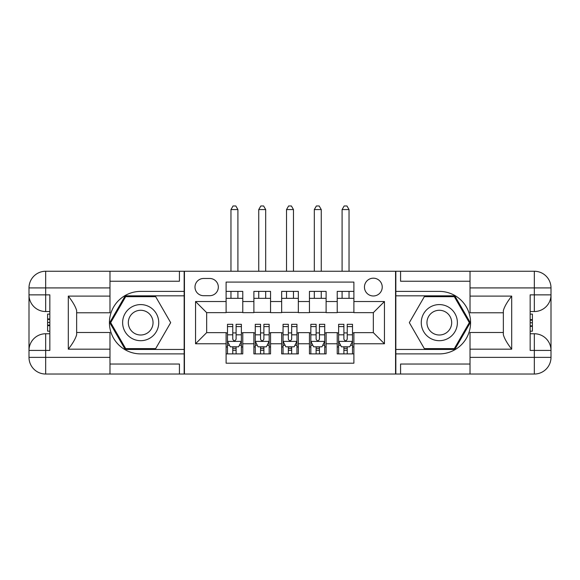 <?xml version="1.0" encoding="UTF-8"?>
<svg xmlns="http://www.w3.org/2000/svg" width="580" height="580" viewBox="0 0 580 580"><rect width="100%" height="100%" fill="white"/><g stroke="black" fill="none" stroke-linecap="round" stroke-linejoin="round"><path stroke-width="0.87" d="M373.339 278.19A8.888 8.888 0 0 0 364.45 287.086A8.888 8.888 0 0 0 373.339 295.974A8.888 8.888 0 0 0 382.235 287.086A8.888 8.888 0 0 0 373.339 278.19M109.982 364.037L179.43 364.037L179.43 374.035L470.017 374.035L470.017 357.367L534.332 357.367L534.332 350.421L530.163 350.421L530.163 294.865L534.332 294.865L534.332 287.919L470.017 287.919L470.017 296.112L511.69 296.112L511.69 349.174C507.246 343.469 504.47 338.655 503.353 334.74L503.353 310.546C504.47 306.632 507.246 301.817 511.69 296.112M353.894 291.392L337.226 291.392L337.226 301.527L326.112 301.527L326.112 312.642L337.226 312.642L337.226 301.527M326.112 301.527L326.112 291.392L309.445 291.392L309.445 301.527L298.337 301.527L298.337 312.642L309.445 312.642L309.445 301.527M298.337 301.527L298.337 291.392L281.662 291.392L281.662 301.527L270.555 301.527L270.555 312.642L281.662 312.642L281.662 301.527M270.555 301.527L270.555 291.392L253.888 291.392L253.888 312.642L242.774 312.642L242.774 291.392L226.106 291.392M226.106 353.894L242.774 353.894L242.774 332.644L253.888 332.644L253.888 353.894L270.555 353.894L270.555 332.644L281.662 332.644L281.662 343.759L270.555 343.759M281.662 343.759L281.662 353.894L298.337 353.894L298.337 332.644L309.445 332.644L309.445 343.759L298.337 343.759M309.445 343.759L309.445 353.894L326.112 353.894L326.112 332.644L337.226 332.644L337.226 343.759L326.112 343.759M203.602 295.699L209.713 295.699A8.613 8.613 0 0 0 218.326 287.086A8.613 8.613 0 0 0 209.713 278.473L203.602 278.473A8.613 8.613 0 0 0 194.989 287.086A8.613 8.613 0 0 0 203.602 295.699M470.017 281.249L400.57 281.249L400.57 271.251L395.567 271.251L395.567 374.035M395.567 271.251L109.982 271.251L109.982 287.919L45.668 287.919L45.668 294.865L49.836 294.865L49.836 350.421L45.668 350.421L45.668 357.367L109.982 357.367L109.982 349.174L68.309 349.174L68.309 296.112C72.754 301.817 75.531 306.632 76.647 310.546L76.647 334.74C75.531 338.655 72.754 343.469 68.309 349.174M184.433 374.035L184.433 271.251M353.894 301.527L353.894 282.083L226.106 282.083L226.106 312.642L206.661 312.642L206.661 332.644L226.106 332.644L226.106 363.203L353.894 363.203L353.894 332.644L373.339 332.644L373.339 312.642L353.894 312.642L353.894 301.527L384.453 301.527L384.453 343.759L353.894 343.759M226.106 343.759L195.547 343.759L195.547 301.527L226.106 301.527M337.226 343.759L337.226 353.894L353.894 353.894M226.106 298.337L242.774 298.337M226.106 312.366L242.774 312.366M226.106 332.92L227.49 332.92M232.768 332.92L236.103 332.92M241.381 332.92L242.774 332.92M226.106 346.949L227.49 346.949M232.768 346.949L236.103 346.949M241.381 346.949L242.774 346.949M253.888 312.366L270.555 312.366M253.888 298.337L270.555 298.337M253.888 332.92L255.273 332.92M260.55 332.92L263.885 332.92M269.163 332.92L270.555 332.92M253.888 346.949L255.273 346.949M260.55 346.949L263.885 346.949M269.163 346.949L270.555 346.949M281.662 332.92L283.055 332.92M288.332 332.92L291.668 332.92M296.945 332.92L298.337 332.92M281.662 346.949L283.055 346.949M288.332 346.949L291.668 346.949M296.945 346.949L298.337 346.949M281.662 298.337L298.337 298.337M281.662 312.366L298.337 312.366M309.445 332.92L310.837 332.92M316.114 332.92L319.45 332.92M324.727 332.92L326.112 332.92M309.445 346.949L310.837 346.949M316.114 346.949L319.45 346.949M324.727 346.949L326.112 346.949M309.445 298.337L326.112 298.337M309.445 312.366L326.112 312.366M337.226 332.92L338.618 332.92M343.896 332.92L347.231 332.92M352.51 332.92L353.894 332.92M337.226 346.949L338.618 346.949M343.896 346.949L347.231 346.949M352.51 346.949L353.894 346.949M337.226 298.337L353.894 298.337M337.226 312.366L353.894 312.366M206.661 312.642L195.547 301.527M206.661 332.644L195.547 343.759M384.453 301.527L373.339 312.642M384.453 343.759L373.339 332.644M232.768 350.284L236.103 350.284M227.49 326.576L232.768 326.576L232.768 324.307L227.49 324.307L227.49 341.257L230.274 346.811L238.605 346.811L241.381 341.257L241.381 324.307L236.103 324.307L236.103 326.576L241.381 326.576M241.381 341.257L241.381 353.894M227.49 341.257L227.49 353.894M236.103 346.811L236.103 353.894M232.768 353.894L232.768 346.811M232.768 326.576L232.768 339.169C233.885 341.315 234.994 341.315 236.103 339.169L236.103 326.576M237.909 298.337L237.909 291.392M237.909 271.251L237.909 209.576L230.963 209.576L230.963 271.251M230.963 298.337L230.963 291.392M230.963 209.576L233.051 205.965L235.828 205.965L237.909 209.576M149.705 307.001A18.06 18.06 0 0 0 125.041 313.613A18.06 18.06 0 0 0 131.653 338.278A18.06 18.06 0 0 0 156.317 331.673A18.06 18.06 0 0 0 149.705 307.001M146.863 311.938A12.361 12.361 0 0 0 129.971 316.462A12.361 12.361 0 0 0 134.495 333.348A12.361 12.361 0 0 0 151.387 328.824A12.361 12.361 0 0 0 146.863 311.938M155.672 348.616L125.679 348.616L110.686 322.639L125.679 296.67L155.672 296.67L170.672 322.639L155.672 348.616M448.347 307.001A18.06 18.06 0 0 0 423.683 313.613A18.06 18.06 0 0 0 430.295 338.278A18.06 18.06 0 0 0 454.959 331.673A18.06 18.06 0 0 0 448.347 307.001M445.505 311.938A12.361 12.361 0 0 0 428.613 316.462A12.361 12.361 0 0 0 433.137 333.348A12.361 12.361 0 0 0 450.029 328.824A12.361 12.361 0 0 0 445.505 311.938M454.321 348.616L424.328 348.616L409.328 322.639L424.328 296.67L454.321 296.67L469.314 322.639L454.321 348.616M184.157 271.251L184.157 291.392L140.679 291.392A31.255 31.255 0 0 0 109.424 322.639A31.255 31.255 0 0 0 140.679 353.894L184.157 353.894L184.157 374.035M68.309 296.112L109.982 296.112L109.982 287.919M109.982 296.112L109.982 312.779L76.647 312.779M109.982 357.367L109.982 374.035L45.668 374.035A16.668 16.668 0 0 1 29 357.367L29 287.919A16.668 16.668 0 0 1 45.668 271.251L109.982 271.251M184.157 291.392L184.157 295.836L125.2 295.836L109.722 322.639L125.2 349.45L184.157 349.45L184.157 295.836M184.157 349.45L184.157 353.894M76.647 332.507L109.982 332.507L109.982 349.174M179.43 374.035L109.982 374.035M29 350.421A16.668 16.668 0 0 1 45.668 333.754A16.668 16.668 0 0 0 29 350.421L45.668 350.421L45.668 333.754L49.836 333.754M49.836 311.532L45.668 311.532L45.668 294.865L29 294.865A16.668 16.668 0 0 0 45.668 311.532A16.668 16.668 0 0 1 29 294.865M179.43 271.251L179.43 281.249L109.982 281.249M49.836 314.092L47.611 314.092L47.611 325.09L49.836 325.09M47.611 322.509L49.836 322.509M47.611 319.442L49.836 319.442M47.611 318.942L49.836 318.942M47.611 325.09L47.611 331.187L49.836 331.187M47.611 325.641L49.836 325.641M395.843 374.035L395.843 353.894L439.321 353.894A31.255 31.255 0 0 0 470.576 322.639A31.255 31.255 0 0 0 439.321 291.392L395.843 291.392L395.843 271.251M511.69 349.174L470.017 349.174L470.017 357.367M470.017 349.174L470.017 332.507L503.353 332.507M470.017 287.919L470.017 271.251L534.332 271.251A16.668 16.668 0 0 1 551 287.919L551 357.367A16.668 16.668 0 0 1 534.332 374.035L470.017 374.035M395.843 353.894L395.843 349.45L454.8 349.45L470.278 322.639L454.8 295.836L395.843 295.836L395.843 349.45M395.843 295.836L395.843 291.392M503.353 312.779L470.017 312.779L470.017 296.112M400.57 271.251L470.017 271.251M551 294.865A16.668 16.668 0 0 1 534.332 311.532A16.668 16.668 0 0 0 551 294.865L534.332 294.865L534.332 311.532L530.163 311.532M530.163 333.754L534.332 333.754L534.332 350.421L551 350.421A16.668 16.668 0 0 0 534.332 333.754A16.668 16.668 0 0 1 551 350.421M400.57 374.035L400.57 364.037L470.017 364.037M530.163 331.187L532.389 331.187L532.389 320.189L530.163 320.189M532.389 322.777L530.163 322.777M532.389 325.844L530.163 325.844M532.389 326.344L530.163 326.344M532.389 320.189L532.389 314.092L530.163 314.092M532.389 319.645L530.163 319.645M260.55 350.284L263.885 350.284M255.273 326.576L260.55 326.576L260.55 324.307L255.273 324.307L255.273 341.257L258.049 346.811L266.387 346.811L269.163 341.257L269.163 324.307L263.885 324.307L263.885 326.576L269.163 326.576M269.163 341.257L269.163 353.894M255.273 341.257L255.273 353.894M263.885 346.811L263.885 353.894M260.55 353.894L260.55 346.811M260.55 326.576L260.55 339.169C261.66 341.315 262.776 341.315 263.885 339.169L263.885 326.576M265.691 298.337L265.691 291.392M265.691 271.251L265.691 209.576L258.745 209.576L258.745 271.251M258.745 298.337L258.745 291.392M258.745 209.576L260.833 205.965L263.61 205.965L265.691 209.576M288.332 350.284L291.668 350.284M283.055 326.576L288.332 326.576L288.332 324.307L283.055 324.307L283.055 341.257L285.831 346.811L294.169 346.811L296.945 341.257L296.945 324.307L291.668 324.307L291.668 326.576L296.945 326.576M296.945 341.257L296.945 353.894M283.055 341.257L283.055 353.894M291.668 346.811L291.668 353.894M288.332 353.894L288.332 346.811M288.332 326.576L288.332 339.169C289.442 341.315 290.551 341.315 291.668 339.169L291.668 326.576M293.473 298.337L293.473 291.392M293.473 271.251L293.473 209.576L286.527 209.576L286.527 271.251M286.527 298.337L286.527 291.392M286.527 209.576L288.608 205.965L291.392 205.965L293.473 209.576M316.114 350.284L319.45 350.284M310.837 326.576L316.114 326.576L316.114 324.307L310.837 324.307L310.837 341.257L313.613 346.811L321.951 346.811L324.727 341.257L324.727 324.307L319.45 324.307L319.45 326.576L324.727 326.576M324.727 341.257L324.727 353.894M310.837 341.257L310.837 353.894M319.45 346.811L319.45 353.894M316.114 353.894L316.114 346.811M316.114 326.576L316.114 339.169C317.224 341.315 318.333 341.315 319.45 339.169L319.45 326.576M321.255 298.337L321.255 291.392M321.255 271.251L321.255 209.576L314.309 209.576L314.309 271.251M314.309 298.337L314.309 291.392M314.309 209.576L316.39 205.965L319.167 205.965L321.255 209.576M343.896 350.284L347.231 350.284M338.618 326.576L343.896 326.576L343.896 324.307L338.618 324.307L338.618 341.257L341.395 346.811L349.726 346.811L352.51 341.257L352.51 324.307L347.231 324.307L347.231 326.576L352.51 326.576M352.51 341.257L352.51 353.894M338.618 341.257L338.618 353.894M347.231 346.811L347.231 353.894M343.896 353.894L343.896 346.811M343.896 326.576L343.896 339.169C345.006 341.315 346.115 341.315 347.231 339.169L347.231 326.576M349.037 298.337L349.037 291.392M349.037 271.251L349.037 209.576L342.091 209.576L342.091 271.251M342.091 298.337L342.091 291.392M342.091 209.576L344.172 205.965L346.949 205.965L349.037 209.576M253.888 343.759L242.774 343.759M253.888 301.527L242.774 301.527M227.563 341.395L241.316 341.395M241.381 345.281L239.373 345.281M229.506 345.281L227.49 345.281M236.103 334.82L241.381 334.82M227.49 334.82L232.768 334.82M232.768 348.515L236.103 348.515M45.668 271.251A16.668 16.668 0 0 0 29 287.919L45.668 287.919L45.668 271.251M45.668 374.035L45.668 357.367L29 357.367A16.668 16.668 0 0 0 45.668 374.035M534.332 374.035A16.668 16.668 0 0 0 551 357.367L534.332 357.367L534.332 374.035M534.332 271.251L534.332 287.919L551 287.919A16.668 16.668 0 0 0 534.332 271.251M255.345 341.395L269.098 341.395M269.163 345.281L267.148 345.281M257.288 345.281L255.273 345.281M263.885 334.82L269.163 334.82M255.273 334.82L260.55 334.82M260.55 348.515L263.885 348.515M283.127 341.395L296.873 341.395M296.945 345.281L294.93 345.281M285.07 345.281L283.055 345.281M291.668 334.82L296.945 334.82M283.055 334.82L288.332 334.82M288.332 348.515L291.668 348.515M310.902 341.395L324.655 341.395M324.727 345.281L322.712 345.281M312.852 345.281L310.837 345.281M319.45 334.82L324.727 334.82M310.837 334.82L316.114 334.82M316.114 348.515L319.45 348.515M338.684 341.395L352.437 341.395M352.51 345.281L350.494 345.281M340.627 345.281L338.618 345.281M347.231 334.82L352.51 334.82M338.618 334.82L343.896 334.82M343.896 348.515L347.231 348.515"/></g></svg>
